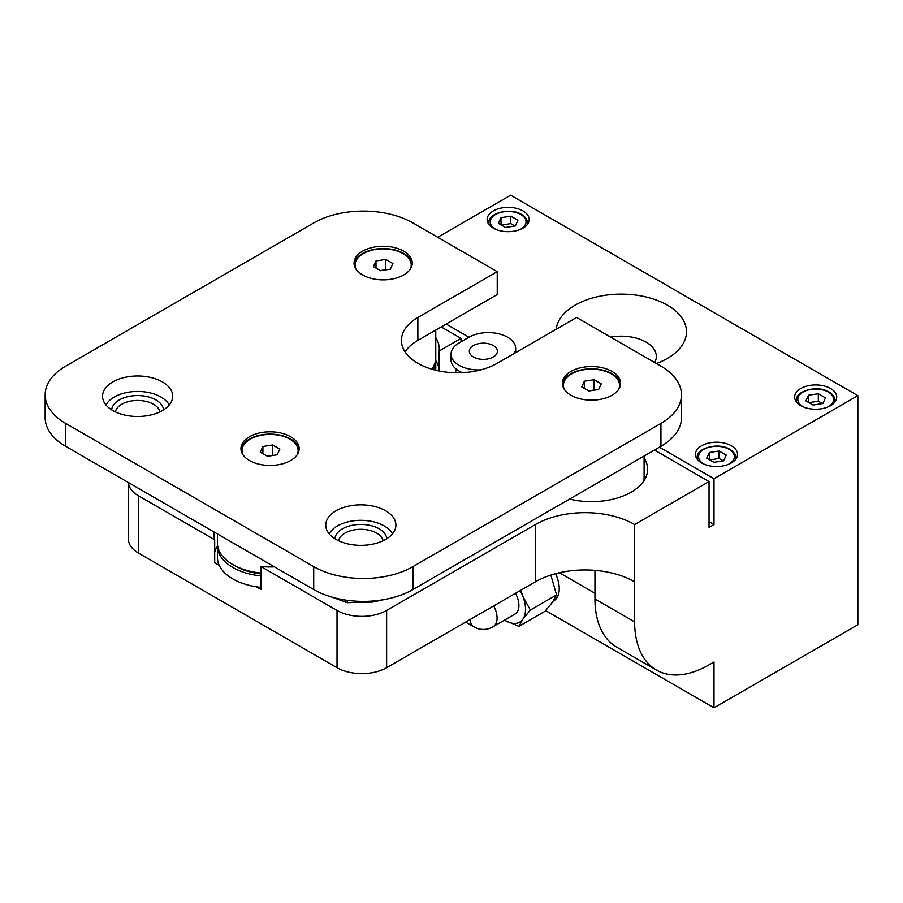 <?xml version="1.0" encoding="UTF-8"?>
<svg xmlns="http://www.w3.org/2000/svg" width="903" height="903" viewBox="0 0 903 903"><rect width="100%" height="100%" fill="white"/><g stroke="black" fill="none" stroke-linecap="round" stroke-linejoin="round"><path stroke-width="1.35" d="M805.905 400.887L813.072 405.029L822.847 403.506L825.466 397.862L818.31 393.731L808.524 395.243L805.905 400.887M800.803 405.673A21.04 12.145 0 0 0 823.739 408.314A21.04 12.145 0 0 0 836.731 397.083A21.04 12.145 0 0 0 830.568 388.493A21.04 12.145 0 0 0 807.632 385.863A21.04 12.145 0 0 0 794.64 397.083A21.04 12.145 0 0 0 800.803 405.673M659.438 447.199L714.002 478.703L857.85 395.649L510.635 195.195L437.718 237.286M446.15 324.064L468.962 337.237L459.04 342.959A27.361 15.791 0 0 0 451.037 354.134A27.361 15.791 0 0 0 480.847 369.858M556.158 329.279A65.242 37.666 180 0 1 598.305 296.534A65.242 37.666 180 0 1 667.373 305.158A65.242 37.666 180 0 1 667.373 358.423A65.242 37.666 180 0 1 656.379 363.525M701.597 462.957A21.04 12.145 0 0 0 724.533 465.587A21.04 12.145 0 0 0 737.525 454.367A21.04 12.145 0 0 0 731.362 445.766A21.04 12.145 0 0 0 708.426 443.136A21.04 12.145 0 0 0 695.434 454.367A21.04 12.145 0 0 0 701.597 462.957M493.275 228.12A21.04 12.145 0 0 0 516.2 230.762A21.04 12.145 0 0 0 529.192 219.531A21.04 12.145 0 0 0 523.029 210.941A21.04 12.145 0 0 0 500.093 208.311A21.04 12.145 0 0 0 487.112 219.531A21.04 12.145 0 0 0 493.275 228.12M857.85 395.649L857.85 624.763L714.002 707.805L714.002 661.989L709.047 664.856A105.222 60.749 120 0 1 656.436 670.06L616.749 647.158A105.222 60.749 -60 0 1 594.953 598.982L594.953 570.346M656.436 670.06A105.222 60.749 120 0 1 634.64 621.896L634.64 524.53L709.047 481.57L709.047 527.386L714.002 524.53L714.002 478.703M709.047 521.663L714.002 524.53M709.047 481.57L654.483 450.066M644.099 457.979A56.121 32.395 180 0 1 647.598 469.255A56.121 32.395 180 0 1 569.579 499.088M274.422 566.847A56.121 32.395 180 0 1 260.956 566.52L337.022 610.439A35.07 20.25 0 0 0 386.619 610.439L535.434 524.53A70.152 40.5 180 0 1 634.64 524.53M128.384 482.529A35.07 20.25 0 0 0 138.61 495.882L214.688 539.802A56.121 32.395 180 0 1 213.943 534.553A56.121 32.395 180 0 1 214.113 532.025M435.765 337.699A56.121 32.395 180 0 1 439.276 348.976A56.121 32.395 180 0 1 439.163 351.007L461.027 338.377L441.183 326.92M386.619 610.439L386.619 667.712A35.07 20.25 180 0 1 337.022 667.712L138.61 553.167A35.07 20.25 180 0 1 128.339 538.843L128.339 482.507M386.619 667.712L535.434 581.803L535.434 524.53M634.64 581.803A70.152 40.5 0 0 0 535.434 581.803M214.688 539.802L214.688 562.716L219.26 565.357A52.611 30.375 0 0 0 232.861 578.936A52.611 30.375 180 0 0 256.373 586.792L260.956 589.433L260.956 566.52M217.51 544.577A52.611 30.375 0 0 0 217.442 545.999A52.611 30.375 0 0 0 232.861 567.479A52.611 30.375 180 0 0 260.956 575.922M217.442 545.999L217.442 557.456A52.611 30.375 0 0 0 219.26 565.357M217.442 546.18A56.121 32.395 0 0 0 214.688 552.196M256.373 586.792A52.611 30.375 0 0 0 260.956 587.379M234.137 565.334A49.101 28.354 0 0 0 235.333 566.046A49.101 28.354 180 0 0 260.956 573.856M217.442 533.955L217.442 543.143A52.611 30.375 0 0 0 232.861 564.623A52.611 30.375 180 0 0 260.956 573.055M681.472 394.792L681.472 417.705A70.152 40.5 180 0 1 660.928 446.342L412.919 589.535A70.152 40.5 180 0 1 313.713 589.535L65.693 446.342A70.152 40.5 180 0 1 45.15 417.705L45.15 394.792A70.152 40.5 0 0 0 65.693 423.428L313.713 566.621A70.152 40.5 0 0 0 412.919 566.621L660.928 423.428A70.152 40.5 0 0 0 681.472 394.792A70.152 40.5 0 0 0 660.928 366.155L576.599 317.472L497.237 363.288A56.121 32.395 180 0 1 436.081 370.32A56.121 32.395 180 0 1 401.44 340.386A56.121 32.395 180 0 1 417.875 317.472L497.237 271.656L497.237 294.559L417.875 340.386A56.121 32.395 180 0 0 405.063 351.843M497.237 271.656L412.919 222.962A70.152 40.5 0 0 0 313.713 222.962L65.693 366.155A70.152 40.5 0 0 0 45.15 394.792M336.029 539.418A35.07 20.25 180 0 1 325.757 525.094A35.07 20.25 180 0 1 347.407 506.391A35.07 20.25 180 0 1 385.637 510.782A35.07 20.25 180 0 1 395.909 525.094A35.07 20.25 180 0 1 374.26 543.809A35.07 20.25 180 0 1 336.029 539.418M112.819 410.549A35.07 20.25 180 0 1 102.547 396.225A35.07 20.25 180 0 1 124.196 377.522A35.07 20.25 180 0 1 162.416 381.913A35.07 20.25 180 0 1 172.699 396.225A35.07 20.25 180 0 1 151.038 414.94A35.07 20.25 180 0 1 112.819 410.549M290.642 436.747A29.11 16.807 0 0 0 258.924 433.101A29.11 16.807 0 0 0 240.943 448.633A29.11 16.807 0 0 0 249.476 460.519A29.11 16.807 0 0 0 281.194 464.165A29.11 16.807 0 0 0 299.175 448.633A29.11 16.807 0 0 0 290.642 436.747M612.065 371.449A29.11 16.807 0 0 0 580.347 367.814A29.11 16.807 0 0 0 562.377 383.335A29.11 16.807 0 0 0 570.899 395.221A29.11 16.807 0 0 0 602.628 398.866A29.11 16.807 0 0 0 620.598 383.335A29.11 16.807 0 0 0 612.065 371.449M403.743 251.181A29.11 16.807 0 0 0 372.013 247.535A29.11 16.807 0 0 0 354.044 263.055A29.11 16.807 0 0 0 362.566 274.941A29.11 16.807 0 0 0 394.295 278.587A29.11 16.807 0 0 0 412.265 263.055A29.11 16.807 0 0 0 403.743 251.181M392.455 533.854A33.061 19.087 180 0 0 352.272 520.975A33.061 19.087 0 0 0 329.2 533.854M334.9 538.73A25.95 14.99 0 0 1 354.111 524.936A25.95 14.99 180 0 1 386.755 538.73M338.546 540.728A22.451 12.958 0 0 1 355.026 529.756A22.451 12.958 180 0 1 383.12 540.728M347.204 600.314L347.204 602.685L372.634 602.075L384.181 599.558M332.123 597.165L347.204 602.685M169.245 404.984A33.061 19.087 180 0 0 129.061 392.105A33.061 19.087 0 0 0 105.99 404.984M111.69 409.86A25.95 14.99 0 0 1 130.901 396.067A25.95 14.99 180 0 1 163.545 409.86M115.336 411.858A22.451 12.958 0 0 1 131.815 400.887A22.451 12.958 180 0 1 159.91 411.858M299.107 449.784A29.11 16.807 180 0 0 290.642 439.039A29.11 16.807 0 0 0 259.838 435.19A29.11 16.807 0 0 0 241.011 449.784M242.873 454.638A28.061 16.198 0 0 1 242.004 450.642A28.061 16.198 0 0 1 259.319 435.675A28.061 16.198 0 0 1 289.897 439.185A28.061 16.198 180 0 1 298.114 450.642L298.114 451.782A28.061 16.198 180 0 1 297.979 453.396M298.114 450.642A28.061 16.198 180 0 1 297.245 454.638M242.139 453.396A28.061 16.198 180 0 1 242.004 451.782L242.004 450.642M260.278 452.155L267.435 456.286L277.221 454.773L279.84 449.13L272.683 444.987L262.897 446.5L260.278 452.155M262.897 446.5L262.897 453.667M272.683 444.987L272.683 455.304L267.198 456.15M620.53 384.486A29.11 16.807 180 0 0 612.065 373.74A29.11 16.807 0 0 0 581.272 369.891A29.11 16.807 0 0 0 562.445 384.486M564.296 389.34A28.061 16.198 0 0 1 563.427 385.344A28.061 16.198 0 0 1 580.742 370.377A28.061 16.198 0 0 1 611.32 373.887A28.061 16.198 180 0 1 619.548 385.344L619.548 386.484A28.061 16.198 180 0 1 619.402 388.098M619.548 385.344A28.061 16.198 180 0 1 618.679 389.34M563.562 388.098A28.061 16.198 180 0 1 563.427 386.484L563.427 385.344M581.701 386.856L588.869 390.988L598.644 389.475L601.263 383.831L594.106 379.7L584.32 381.213L581.701 386.856M584.32 381.213L584.32 388.369M594.106 379.7L594.106 390.006L588.632 390.852M412.197 264.207A29.11 16.807 180 0 0 403.743 253.472A29.11 16.807 0 0 0 372.939 249.612A29.11 16.807 0 0 0 354.111 264.207M355.963 269.06A28.061 16.198 0 0 1 355.093 265.064A28.061 16.198 0 0 1 372.42 250.097A28.061 16.198 0 0 1 402.998 253.608A28.061 16.198 180 0 1 411.215 265.064L411.215 266.216A28.061 16.198 180 0 1 411.079 267.819M411.215 265.064A28.061 16.198 180 0 1 410.346 269.06M355.229 267.819A28.061 16.198 180 0 1 355.093 266.216L355.093 265.064M373.368 266.577L380.535 270.708L390.31 269.196L392.929 263.552L385.773 259.421L375.998 260.933L373.368 266.577M375.998 260.933L375.998 268.089M385.773 259.421L385.773 269.726L380.298 270.573M435.765 330.058L435.765 357.565A52.611 30.375 180 0 1 431.781 369.158M435.709 358.999A52.611 30.375 180 0 1 435.765 360.432A52.611 30.375 180 0 1 433.305 369.598M439.163 369.858A56.121 32.395 0 0 0 435.765 360.613M439.163 370.998L439.163 351.007M461.027 341.819L461.027 338.377M594.953 593.26L559.409 572.739M555.582 573.676A26.661 15.385 60 0 1 553.72 600.879L553.2 601.172M714.002 707.805L545.649 610.609M550.864 575.076L556.575 594.908L530.354 610.044L522.86 619.221A28.061 16.198 60 0 1 505.669 620.756L504.551 620.09A28.061 16.198 -120 0 0 505.669 620.756L518.898 626.343L545.119 611.207L552.613 602.03L556.575 594.908M520.862 590.212L522.86 596.307L530.354 610.044M520.184 590.607A28.061 16.198 60 0 1 522.86 596.307A28.061 16.198 60 0 1 522.86 619.221L518.898 626.343M515.511 593.305A18.703 10.802 60 0 1 515.026 614.04L493.196 626.637A18.703 10.802 60 0 1 493.015 626.738M493.681 605.902A18.703 10.802 60 0 1 493.444 626.49A18.703 10.802 60 0 1 493.196 626.637M644.099 456.06L644.099 477.845A52.611 30.375 180 0 1 643.816 480.949M644.042 479.279A52.611 30.375 180 0 1 644.099 480.531M654.675 362.543A35.07 20.25 0 0 0 656.323 356.425A35.07 20.25 0 0 0 646.051 342.102A35.07 20.25 0 0 0 610.631 337.124M455.394 372.758A28.061 16.198 180 0 1 455.801 371.11L456.41 369.259M451.037 354.134L451.037 359.857A27.361 15.791 0 0 0 462.381 372.668M514.202 353.502A27.361 15.791 0 0 0 515.669 348.4A27.361 15.791 0 0 0 498.783 333.805A27.361 15.791 0 0 0 468.962 337.237M473.432 356.99A14.03 8.104 180 0 1 469.323 351.267A14.03 8.104 180 0 1 477.98 343.783A14.03 8.104 180 0 1 493.275 345.533A14.03 8.104 180 0 1 497.384 351.267A14.03 8.104 180 0 1 488.715 358.751A14.03 8.104 180 0 1 473.432 356.99M706.699 458.171L713.867 462.302L723.642 460.79L726.26 455.135L719.104 451.003L709.318 452.516L706.699 458.171M709.318 452.516L709.318 459.683M719.104 451.003L719.104 458.453L709.713 459.909M723.247 460.846L719.104 458.453M498.377 223.334L505.533 227.466L515.308 225.953L517.927 220.309L510.771 216.178L500.996 217.691L498.377 223.334M500.996 217.691L500.996 224.847M510.771 216.178L510.771 223.628L501.379 225.073M514.924 226.021L510.771 223.628M808.524 395.243L808.524 402.399M818.31 393.731L818.31 401.18L808.919 402.625M822.452 403.573L818.31 401.18M827.419 407.174A17.891 10.328 0 0 0 828.333 392.071A17.891 10.328 0 0 0 803.038 392.071A17.891 10.328 0 0 0 803.038 406.677A17.891 10.328 0 0 0 803.952 407.174M834.744 402.23A19.29 11.141 0 0 0 834.982 400.526C834.925 397.196 832.95 394.363 829.033 392.004C817.734 384.791 795.272 390.694 796.401 400.526A19.29 11.141 0 0 0 796.627 402.23M337.022 610.439L337.022 667.712M138.61 495.882L138.61 553.167M660.928 423.428L660.928 446.342M412.919 566.621L412.919 589.535M313.713 566.621L313.713 589.535M65.693 423.428L65.693 446.342M417.875 317.472L417.875 340.386M470.158 619.492A18.703 10.802 120 0 0 473.996 626.93A18.703 18.703 0 0 0 493.433 626.49M634.64 621.896L594.953 598.982M697.195 459.221L697.195 457.798A19.29 11.141 0 0 0 697.421 459.514M735.539 459.514A19.29 11.141 0 0 0 735.776 457.798C735.719 454.469 733.744 451.635 729.827 449.276C718.528 442.064 696.066 447.978 697.195 457.798M728.213 464.447A17.891 10.328 0 0 0 729.127 449.355A17.891 10.328 0 0 0 703.832 449.355A17.891 10.328 0 0 0 703.832 463.961A17.891 10.328 0 0 0 704.746 464.447M488.862 224.384L488.862 222.973A19.29 11.141 0 0 0 489.087 224.678M527.217 224.678A19.29 11.141 0 0 0 527.442 222.973C527.386 219.643 525.411 216.799 521.505 214.451C510.195 207.227 487.733 213.142 488.862 222.973M519.891 229.622A17.891 10.328 0 0 0 520.805 214.519A17.891 10.328 0 0 0 495.499 214.519A17.891 10.328 0 0 0 495.499 229.125A17.891 10.328 0 0 0 496.413 229.622M834.982 401.948L834.982 400.526M435.765 370.241L435.765 360.432M465.632 622.099L473.996 626.93M515.669 352.655L515.669 348.4M735.776 459.221L735.776 457.798M527.442 224.384L527.442 222.973M796.401 401.948L796.401 400.526"/></g></svg>
